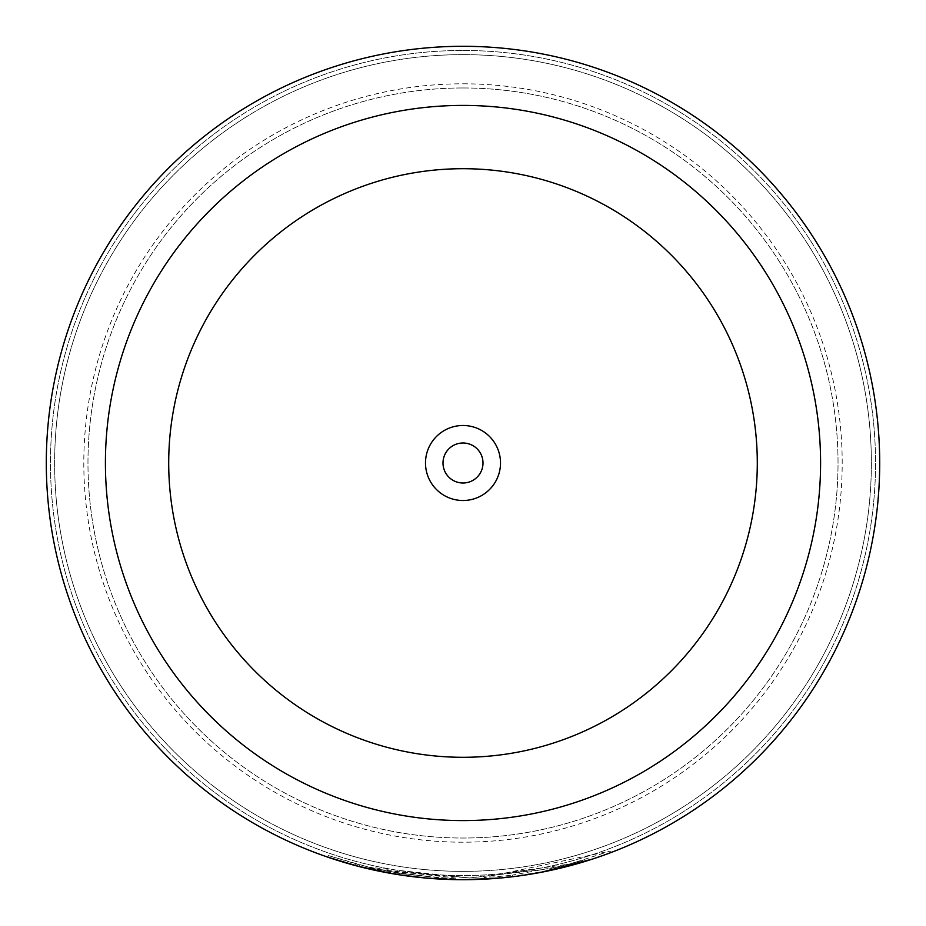 <?xml version="1.0" encoding="UTF-8"?>
<svg xmlns="http://www.w3.org/2000/svg" width="926" height="926" viewBox="0 0 926 926"><rect width="100%" height="100%" fill="white"/><g stroke="black" fill="none" stroke-linecap="round" stroke-linejoin="round"><path stroke-width="0.69" stroke-dasharray="4.63 3.47" d="M463 442.998A20.002 20.002 0 0 0 442.998 463A20.002 20.002 0 0 0 463 483.002A20.002 20.002 0 0 0 483.002 463A20.002 20.002 0 0 0 463 442.998M517.576 876.112L539.441 872.628M542.277 872.084L543.493 871.852M565.936 866.782L566.596 866.62M572.233 865.127L580.729 862.719M576.666 863.9L574.571 864.49M558.691 868.565L554.836 869.456M546.676 871.216L545.275 871.493M522.102 875.487L520.099 875.764M516.592 876.239L515.759 876.343M500.596 877.998L497.609 878.265M512.842 876.714L512.634 875.058L563.957 865.567L582.905 860.335L550.299 868.75L469.644 877.975L388.712 871.331L359.438 864.907L328.36 855.589L368.826 867.211L469.632 877.975L570.08 863.981L610.118 851.087L483.997 877.501A415.033 415.033 0 0 0 512.634 875.058L512.842 876.714A416.7 416.7 0 0 1 484.078 879.168L525.69 874.954M459.053 879.677L463 879.7A416.7 416.7 0 0 1 46.3 463A416.7 416.7 0 0 1 463 46.3A416.7 416.7 0 0 1 879.7 463A416.7 416.7 0 0 1 463 879.7A416.7 416.7 0 0 1 46.3 463A416.7 416.7 0 0 1 463 46.3A416.7 416.7 0 0 1 879.7 463A416.7 416.7 0 0 1 463 879.7A416.7 416.7 0 0 1 46.3 463A416.7 416.7 0 0 1 463 46.3A416.7 416.7 0 0 1 879.7 463A416.7 416.7 0 0 1 463 879.7A416.7 416.7 0 0 1 46.3 463A416.7 416.7 0 0 1 463 46.3A416.7 416.7 0 0 1 879.7 463A416.7 416.7 0 0 1 463 879.7A416.7 416.7 0 0 1 46.3 463A416.7 416.7 0 0 1 463 46.3A416.7 416.7 0 0 1 879.7 463A416.7 416.7 0 0 1 463 879.7L477.017 879.468M502.1 877.86L546.56 871.239M548.296 870.88L552.347 870.012M559.605 868.345L565.728 866.84M569.351 865.903L583.38 861.932L582.905 860.335M588.311 860.416L594.226 858.495M599.18 856.816L603.335 855.358M540.934 872.35L529.579 874.352M463 54.634A408.366 408.366 0 0 1 871.366 463A408.366 408.366 0 0 1 463 871.366A408.366 408.366 0 0 1 54.634 463A408.366 408.366 0 0 1 463 54.634A408.366 408.366 0 0 1 871.366 463A408.366 408.366 0 0 1 463 871.366A408.366 408.366 0 0 1 54.634 463A408.366 408.366 0 0 1 463 54.634M463 87.97A375.03 375.03 0 0 1 838.03 463A375.03 375.03 0 0 1 463 838.03A375.03 375.03 0 0 1 87.97 463A375.03 375.03 0 0 1 463 87.97A375.03 375.03 0 0 1 838.03 463A375.03 375.03 0 0 1 463 838.03A375.03 375.03 0 0 1 87.97 463A375.03 375.03 0 0 1 463 87.97M328.36 855.589L327.816 857.163L355.295 865.544M369.694 869.12L371.257 869.479M379.834 871.32L393.457 873.855M401.734 875.174L426.365 878.091M375.678 870.452L359.022 866.516L359.438 864.907M428.726 878.288L397.069 874.457M394.418 874.017L391.501 873.519M455.141 879.631L378.896 871.123L379.232 869.491L399.372 873.125L426.55 876.424L426.411 878.091L397.763 874.561A416.7 416.7 0 0 1 369.428 869.063L372.854 869.827M380.389 871.424L381.917 871.736M399.164 874.781L424.999 877.964M463 50.467A412.533 412.533 0 0 1 875.533 463A412.533 412.533 0 0 1 463 875.533A412.533 412.533 0 0 1 50.467 463A412.533 412.533 0 0 1 463 50.467A412.533 412.533 0 0 0 50.467 463A412.533 412.533 0 0 0 463 875.533A412.533 412.533 0 0 0 875.533 463A412.533 412.533 0 0 0 463 50.467M463 83.803A379.197 379.197 0 0 1 842.197 463A379.197 379.197 0 0 1 463 842.197A379.197 379.197 0 0 1 83.803 463A379.197 379.197 0 0 1 463 83.803M399.372 873.125L399.118 874.769M397.763 874.561L398.018 872.917L426.55 876.424L426.411 878.091M398.018 872.917A415.033 415.033 0 0 1 369.81 867.43L369.428 869.063M369.81 867.43C366.835 869.526 457.664 880.695 455.256 877.964L455.222 879.631L455.256 877.964L379.232 869.491M483.997 877.501L484.078 879.168L483.997 877.501M379.359 869.514L379.023 871.146M610.118 851.087L610.709 852.638M355.862 863.97L355.422 865.578"/><path stroke-width="1.39" d="M463 425.497A37.503 37.503 0 0 0 425.497 463A37.503 37.503 0 0 0 463 500.503A37.503 37.503 0 0 0 500.503 463A37.503 37.503 0 0 0 463 425.497M463 442.998A20.002 20.002 0 0 0 442.998 463A20.002 20.002 0 0 0 463 483.002A20.002 20.002 0 0 0 483.002 463A20.002 20.002 0 0 0 463 442.998M497.609 878.265L463 879.7A416.7 416.7 0 0 0 879.7 463A416.7 416.7 0 0 0 463 46.3A416.7 416.7 0 0 0 46.3 463A416.7 416.7 0 0 0 463 879.7L459.053 879.677M512.842 876.714L517.576 876.112M539.441 872.628L542.277 872.084M543.493 871.852L565.936 866.782M566.596 866.62L572.233 865.127M580.729 862.719L582.801 862.106M583.16 862.002L576.666 863.9M574.571 864.49L558.691 868.565M554.836 869.456L546.676 871.216M545.275 871.493L522.102 875.487M520.099 875.764L516.592 876.239M515.759 876.343L500.596 877.998M477.017 879.468L502.1 877.86M546.56 871.239L548.296 870.88M552.347 870.012L559.605 868.345M565.728 866.84L569.351 865.903M583.38 861.932L588.311 860.416M594.226 858.495L599.18 856.816M603.335 855.358L592.362 859.108L540.934 872.35M529.579 874.352L525.69 874.954M359.022 866.516L327.816 857.163M355.295 865.544L369.694 869.12M371.257 869.479L379.834 871.32M393.457 873.855L401.734 875.174M426.365 878.091L442.119 879.179M442.223 879.179L428.726 878.288M397.069 874.457L394.418 874.017M391.501 873.519L356.302 865.81M356.14 865.764L380.389 871.424M378.896 871.123L399.118 874.769L426.411 878.091M372.854 869.827L375.678 870.452M381.917 871.736L399.164 874.781M424.999 877.964L455.141 879.631M463 757.294A294.294 294.294 0 0 0 757.294 463A294.294 294.294 0 0 0 463 168.706A294.294 294.294 0 0 0 168.706 463A294.294 294.294 0 0 0 463 757.294M463 105.414A357.586 357.586 0 0 1 820.586 463A357.586 357.586 0 0 1 463 820.586A357.586 357.586 0 0 1 105.414 463A357.586 357.586 0 0 1 463 105.414"/></g></svg>
